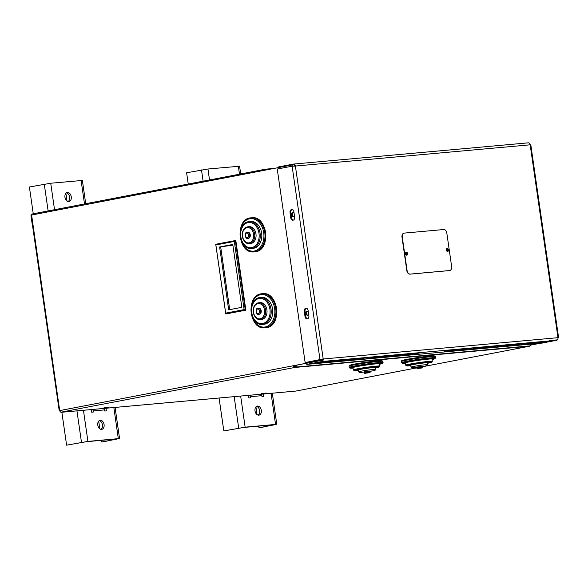 <?xml version="1.0" encoding="UTF-8"?>
<svg xmlns="http://www.w3.org/2000/svg" width="588" height="588" viewBox="0 0 588 588"><rect width="100%" height="100%" fill="white"/><g stroke="black" fill="none" stroke-linecap="round" stroke-linejoin="round"><path stroke-width="0.88" d="M416.554 367.868L416.444 367.11L422.522 366.236L422.632 366.993L416.554 367.868C417.708 368.882 415.378 368.735 421.309 368.044C422.243 368.051 422.684 367.698 422.632 366.993M432.974 356.548A16.324 0.808 171.8 0 0 418.164 357.519A16.324 0.808 171.8 0 0 403.684 360.767M405.691 365.177L405.36 362.899A13.443 0.669 -8.2 0 1 418.568 360.319A13.443 0.669 -8.2 0 1 431.967 359.062L432.298 361.341A13.443 0.669 171.8 0 0 418.899 362.598A13.443 0.669 171.8 0 0 405.691 365.177L406.72 365.92L410.806 365.685A12.671 0.632 -8.2 0 1 409.939 364.898A12.671 0.632 -8.2 0 1 427.932 362.296A12.671 0.632 -8.2 0 1 427.748 363.237A12.671 0.632 -8.2 0 1 427.527 363.274L432.055 362.039L432.298 361.341M411.012 367.118L410.74 365.221A8.453 0.419 -8.2 0 1 419.038 363.597A8.453 0.419 -8.2 0 1 427.461 362.811L427.741 364.707A8.453 0.419 171.8 0 0 419.317 365.501A8.453 0.419 171.8 0 0 411.012 367.118L412.012 367.838L424.727 366.199A7.681 0.382 -8.2 0 1 422.574 366.581L424.756 366.192C429.24 365.075 426.807 365.861 427.741 364.707M531.648 344.046L530.016 345.869A1.845 1.345 84.8 0 1 529.391 346.236L422.596 366.736M416.554 367.897L295.882 391.064A1.845 1.345 84.8 0 1 295.779 391.079A1.845 1.345 84.8 0 1 295.683 391.079M380.568 361.289A16.324 0.808 171.8 0 0 365.758 362.259A16.324 0.808 171.8 0 0 351.279 365.508M109.015 407.264L103.878 407.896L109.015 407.264M266.239 393.041L261.101 393.666L266.239 393.041M364.148 372.616L364.038 371.851L370.117 370.977L370.227 371.734L364.148 372.616C365.302 373.623 362.972 373.476 368.904 372.785C369.837 372.792 370.278 372.439 370.227 371.734M353.278 369.918L352.954 367.64A13.443 0.669 -8.2 0 1 366.162 365.06A13.443 0.669 -8.2 0 1 379.561 363.803L379.892 366.081A13.443 0.669 171.8 0 0 366.486 367.338A13.443 0.669 171.8 0 0 353.278 369.918L354.314 370.668L358.401 370.425A12.671 0.632 -8.2 0 1 357.533 369.639A12.671 0.632 -8.2 0 1 375.526 367.037A12.671 0.632 -8.2 0 1 375.342 367.978A12.671 0.632 -8.2 0 1 375.122 368.014L379.65 366.78L379.892 366.081M358.606 371.859L358.327 369.962A8.453 0.419 -8.2 0 1 366.633 368.345A8.453 0.419 -8.2 0 1 375.056 367.551L375.328 369.448A8.453 0.419 171.8 0 0 366.905 370.242A8.453 0.419 171.8 0 0 358.606 371.859L359.606 372.579L372.314 370.94A7.681 0.382 -8.2 0 1 370.168 371.322L372.351 370.932C376.835 369.815 374.394 370.602 375.328 369.448M530.758 345.038L539.733 343.319M530.685 345.112L540.357 343.26M247.533 232.245A3.072 2.242 84.8 0 1 247.791 232.201A3.072 2.242 84.8 0 1 250.29 234.95A3.072 2.242 84.8 0 1 248.511 238.294A3.072 2.242 84.8 0 1 248.349 238.316A3.072 2.242 84.8 0 1 248.085 238.324M249.216 221.661L250.789 221.514A13.443 9.79 84.8 0 1 261.704 233.539A13.443 9.79 84.8 0 1 253.913 248.195A13.443 9.79 84.8 0 1 253.215 248.29L251.642 248.43A13.443 9.79 -95.2 0 0 252.34 248.334A13.443 9.79 -95.2 0 0 260.131 233.679A13.443 9.79 -95.2 0 0 249.216 221.661C236.266 222.146 238.809 250.282 251.642 248.43M247.835 226.799L249.143 226.681A8.453 6.152 84.8 0 1 256 234.237A8.453 6.152 84.8 0 1 251.105 243.447A8.453 6.152 84.8 0 1 250.664 243.506L249.356 243.63A8.453 6.152 -95.2 0 0 249.797 243.564A8.453 6.152 -95.2 0 0 254.692 234.355A8.453 6.152 -95.2 0 0 247.835 226.799C244.77 227.35 242.925 229.548 242.3 233.392C241.381 239.86 246.828 244.689 249.356 243.63M31.076 215.142L292.229 164.941L294.243 164.633L294.397 165.698A1.154 0.838 -95.2 0 1 294.559 166.147M306.598 363.259L293.294 365.751L320.416 360.54L320.298 359.738L305.135 362.568L277.249 169.035L292.118 166.176L295.397 166.051A2.308 1.676 -95.2 0 0 293.53 164.074A2.308 1.676 -95.2 0 0 293.412 164.089L278.308 166.97L278.403 167.595M235.81 240.463L245.857 310.17L225.777 313.97L225.696 313.147L244.145 309.611L245.328 310.214L235.288 240.507L234.318 241.418L215.869 244.961L215.737 244.263L235.81 240.463M293.236 212.569A2.014 1.47 -95.2 0 0 292.265 214.635A2.014 1.47 -95.2 0 0 293.588 216.494M307.458 311.28A2.014 1.47 -95.2 0 0 306.488 313.345A2.014 1.47 -95.2 0 0 307.811 315.205M258.477 308.178A3.072 2.242 84.8 0 1 258.735 308.134A3.072 2.242 84.8 0 1 261.226 310.876A3.072 2.242 84.8 0 1 259.448 314.227A3.072 2.242 84.8 0 1 259.286 314.249A3.072 2.242 84.8 0 1 259.021 314.257M260.161 297.594L261.733 297.447A13.443 9.79 84.8 0 1 272.648 309.472A13.443 9.79 84.8 0 1 264.857 324.128A13.443 9.79 84.8 0 1 264.152 324.223L262.579 324.363A13.443 9.79 -95.2 0 0 263.284 324.267A13.443 9.79 -95.2 0 0 271.075 309.611A13.443 9.79 -95.2 0 0 260.161 297.594C247.203 298.079 249.753 326.215 262.579 324.363M258.771 302.732L260.087 302.614A8.453 6.152 84.8 0 1 266.945 310.163A8.453 6.152 84.8 0 1 262.05 319.38A8.453 6.152 84.8 0 1 261.609 319.438L260.3 319.556A8.453 6.152 -95.2 0 0 260.741 319.497A8.453 6.152 -95.2 0 0 265.636 310.288A8.453 6.152 -95.2 0 0 258.771 302.732C255.714 303.276 253.869 305.481 253.237 309.325C252.318 315.793 257.772 320.622 260.3 319.556M443.653 229.533A3.844 2.624 -100.9 0 1 446.821 233.091L451.635 266.504A3.844 2.624 -100.9 0 1 449.739 270.509A3.844 2.624 -100.9 0 1 449.563 270.539L410.262 274.096A3.844 2.624 -100.9 0 1 407.094 270.531L402.28 237.126A3.844 2.624 -100.9 0 1 404.176 233.113A3.844 2.624 -100.9 0 1 404.353 233.091L443.653 229.533M449.6 270.531A3.844 2.624 -100.9 0 1 449.467 270.568A3.844 2.624 -100.9 0 1 449.291 270.59L409.983 274.148A3.844 2.624 -100.9 0 1 406.815 270.583L402.001 237.177A3.844 2.624 -100.9 0 1 403.897 233.164A3.844 2.624 -100.9 0 1 404.037 233.149M447.549 251.488A1.536 1.051 79.1 0 0 448.152 249.819A1.536 1.051 79.1 0 0 446.976 248.496M446.351 250.062A1.536 1.051 -100.9 0 1 447.108 248.452A1.536 1.051 -100.9 0 1 448.431 249.768A1.536 1.051 -100.9 0 1 447.689 251.473A1.536 1.051 -100.9 0 1 446.351 250.062M406.668 255.185A1.536 1.051 79.1 0 0 407.271 253.516A1.536 1.051 79.1 0 0 406.095 252.193M405.47 253.759A1.536 1.051 -100.9 0 1 406.227 252.156A1.536 1.051 -100.9 0 1 407.55 253.465A1.536 1.051 -100.9 0 1 406.808 255.17A1.536 1.051 -100.9 0 1 405.47 253.759M405.691 252.539A1.345 0.919 -100.9 0 1 405.992 252.392A1.345 0.919 -100.9 0 1 407.161 253.634A1.345 0.919 -100.9 0 1 406.499 255.038A1.345 0.919 -100.9 0 1 406.168 255.016M446.571 248.842A1.345 0.919 -100.9 0 1 446.865 248.695A1.345 0.919 -100.9 0 1 448.041 249.937A1.345 0.919 -100.9 0 1 447.372 251.341A1.345 0.919 -100.9 0 1 447.042 251.311M229.717 309.648L220.669 246.879L232.877 245.108M232.782 244.446L241.844 307.318L228.688 309.847L219.625 246.975L232.782 244.446M220.669 246.879L219.625 246.975M215.737 244.263L225.777 313.97L245.857 310.17M225.696 313.147L215.869 244.961M244.145 309.611L234.318 241.418M104.789 408.359A2.308 1.676 -95.2 0 0 104.62 409.887L93.088 410.931L93.257 412.07L91.684 412.21L91.302 409.579M93.264 409.402A2.308 1.676 -95.2 0 0 93.088 410.931M91.419 409.564A4.608 3.359 -95.2 0 0 91.375 410.101M33.259 213.782L29.4 186.999L50.722 183.228L82.371 180.45L85.723 203.713M68.767 201.596A4.608 3.146 -100.9 0 1 64.989 197.48A4.608 3.146 -100.9 0 1 67.238 192.511A4.608 3.146 -100.9 0 1 71.199 196.443A4.608 3.146 -100.9 0 1 68.972 201.566A4.608 3.146 -100.9 0 1 68.767 201.596M105.972 408.248L106.354 410.88L104.782 411.027L104.62 409.887M101.474 440.339L101.717 441.992L103.29 441.853L118.32 438.648L87.921 441.397L66.606 445.167L61.858 412.239M101.592 429.387A4.608 3.146 -100.9 0 1 97.814 425.271A4.608 3.146 -100.9 0 1 100.063 420.31A4.608 3.146 -100.9 0 1 104.025 424.242A4.608 3.146 -100.9 0 1 101.805 429.358A4.608 3.146 -100.9 0 1 101.592 429.387M66.606 445.167L86.274 441.713L116.564 438.971M100.945 429.358A4.608 3.146 79.1 0 0 102.371 424.558A4.608 3.146 79.1 0 0 99.269 420.633M68.12 201.559A4.608 3.146 79.1 0 0 69.546 196.759A4.608 3.146 79.1 0 0 66.444 192.835M101.717 441.992L116.586 439.14M65.885 193.327L66.995 201.052M98.711 421.126L99.82 428.85M262.013 394.136A2.308 1.676 -95.2 0 0 261.844 395.665L250.312 396.709L250.473 397.841L248.9 397.988L248.526 395.356M250.481 395.173A2.308 1.676 -95.2 0 0 250.312 396.709M248.643 395.342A4.608 3.359 -95.2 0 0 248.599 395.878M263.196 394.026L263.578 396.657L262.005 396.804L261.844 395.665M258.698 426.116L258.94 427.77L260.513 427.63L275.544 424.426L245.145 427.175L223.822 430.945L219.081 398.017M258.816 415.165A4.608 3.146 -100.9 0 1 255.038 411.049A4.608 3.146 -100.9 0 1 257.287 406.087A4.608 3.146 -100.9 0 1 261.248 410.02A4.608 3.146 -100.9 0 1 259.021 415.135A4.608 3.146 -100.9 0 1 258.816 415.165M188.241 184.029L186.624 172.776L207.946 169.006L239.595 166.228L240.713 173.96M223.822 430.945L243.491 427.491L273.788 424.749M258.169 415.128A4.608 3.146 79.1 0 0 259.595 410.336A4.608 3.146 79.1 0 0 256.493 406.411M258.94 427.77L273.81 424.918M255.934 406.903L257.044 414.621M293.655 164.067L528.2 142.855A2.308 1.676 84.8 0 1 528.318 142.833A2.308 1.676 84.8 0 1 530.178 144.81L530.81 144.802L558.6 337.666L557.975 337.681A2.308 1.676 84.8 0 1 557.38 339.864L549.67 340.511A2.308 1.676 84.8 0 1 549.582 340.614L557.336 339.908A2.308 1.676 84.8 0 1 556.645 340.276L542.004 343.113L306.76 364.391L321.864 361.517A2.308 1.676 -95.2 0 0 323.187 358.923L305.135 362.568M293.28 164.765L293.184 164.111M293.508 164.736L293.412 164.089M306.76 364.391L306.598 363.252L322.43 360.238L322.342 359.628A1.154 0.838 84.8 0 0 322.356 359.077L557.975 337.681L530.178 144.81L295.397 166.051L323.187 358.923M321.695 360.378L321.864 361.517L556.645 340.276M446.954 251.245A1.345 0.919 79.1 0 0 447.211 250.091A1.345 0.919 79.1 0 0 446.512 248.937M406.073 254.942A1.345 0.919 79.1 0 0 406.337 253.788A1.345 0.919 79.1 0 0 405.632 252.634M481.616 348.346L494.008 346.104L481.616 348.346M497.845 345.817L485.453 348.067L497.83 345.737M496.816 346.971L507.635 344.869L496.786 346.817M507.819 345.979L520.211 343.737L507.819 345.979M524.048 343.451L511.656 345.693L524.033 343.363M521.446 344.744L533.838 342.503L521.446 344.744M534.022 343.605L546.414 341.363L534.022 343.605M550.25 341.077L537.858 343.319L550.243 340.996M404.573 355.321L416.965 353.072L404.573 355.321M396.187 356.078L408.579 353.829L396.187 356.078M394.599 355.159L382.207 357.401L394.592 355.079M378.371 357.688L390.763 355.446L378.371 357.688M374.181 358.07L386.573 355.821L374.181 358.07M369.984 358.445L382.376 356.203L369.984 358.445M352.168 360.062L364.56 357.813L352.168 360.062M347.978 360.437L360.363 358.195L347.978 360.437M325.965 362.428L338.357 360.187L325.965 362.428M321.768 362.811L334.16 360.562L321.768 362.811M328.045 361.179L317.226 363.281L328.045 361.179M448.6 351.337L459.419 349.235L448.578 351.183M451.216 351.102L463.609 348.853L451.216 351.102M455.413 350.72L467.805 348.478L455.413 350.72M471.642 348.192L459.25 350.433L471.627 348.103M470.606 349.346L481.425 347.243L470.584 349.191M474.803 348.963L485.622 346.861L474.781 348.809M501.005 346.597L511.825 344.494L500.983 346.442M503.622 346.361L516.014 344.112L503.622 346.361M529.832 343.987L542.224 341.746L529.832 343.987M391.998 356.453L404.39 354.211L391.998 356.453M343.782 360.819L356.174 358.577L343.782 360.819M339.592 361.194L351.984 358.952L339.592 361.194M330.155 362.054L342.547 359.805L330.155 362.054M313.389 363.568L325.774 361.326L313.389 363.568M408.77 354.939L421.162 352.697L408.77 354.939M400.384 355.696L412.776 353.454L400.384 355.696M365.795 358.827L378.187 356.585L365.795 358.827M366.824 357.673L356.005 359.775L366.824 357.673M444.403 351.712L455.222 349.61L444.381 351.558M477.419 348.728L489.811 346.486L477.419 348.728M525.635 344.37L538.027 342.12L525.635 344.37M304.253 311.28A2.69 1.955 84.8 0 1 305.944 308.237A2.69 1.955 84.8 0 1 308.112 310.545L308.876 315.859A2.69 1.955 84.8 0 1 307.193 318.902A2.69 1.955 84.8 0 1 305.025 316.601L304.253 311.28L305.04 311.214L305.811 316.528A2.69 1.955 -95.2 0 0 307.583 318.814M306.341 308.252A2.69 1.955 -95.2 0 0 305.04 311.214M290.031 212.569A2.69 1.955 84.8 0 1 291.714 209.526A2.69 1.955 84.8 0 1 293.89 211.834L294.654 217.148A2.69 1.955 84.8 0 1 292.971 220.191A2.69 1.955 84.8 0 1 290.795 217.883L290.031 212.569L290.817 212.503L291.582 217.817A2.69 1.955 -95.2 0 0 293.353 220.103M292.118 209.541A2.69 1.955 -95.2 0 0 290.817 212.503M292.942 166.375L292.118 166.176M322.356 359.077L320.298 359.738M320.747 359.305L319.96 359.378L292.17 166.514M320.798 359.643L320.012 359.716M557.99 337.835L558.6 337.666M321.467 360.4L321.629 361.539M557.203 340.026L549.67 340.511M322.43 360.238L320.416 360.54M294.419 215.539A2.014 1.47 84.8 0 1 293.383 216.553A2.014 1.47 84.8 0 1 293.28 216.568A2.014 1.47 84.8 0 1 291.633 214.694A2.014 1.47 84.8 0 1 292.912 212.555A2.014 1.47 84.8 0 1 294.074 213.135M308.649 314.257A2.014 1.47 84.8 0 1 307.605 315.264A2.014 1.47 84.8 0 1 307.502 315.278A2.014 1.47 84.8 0 1 305.856 313.404A2.014 1.47 84.8 0 1 307.142 311.265A2.014 1.47 84.8 0 1 308.303 311.846M31.046 215.274A1.845 1.345 -95.2 0 0 31.032 216.083L32.575 226.792M267.15 169.756L266.298 169.3A1.845 1.345 -95.2 0 0 265.702 169.168A1.845 1.345 -95.2 0 0 265.607 169.182L32.09 214.01A1.845 1.345 -95.2 0 0 31.09 215.09M295.94 365.302L294.992 366.361A0.919 0.669 84.8 0 1 294.684 366.544L294.816 367.456A1.845 1.345 -95.2 0 0 295.441 367.088L297.263 365.052M293.919 365.692A0.919 0.632 79.1 0 0 294.684 366.544M529.391 346.236L294.816 367.456A1.845 1.257 -100.9 0 1 293.294 365.751L59.785 410.578A1.845 1.257 79.1 0 0 61.299 412.284L295.882 391.064M60.829 412.203L294.816 367.456M31.598 214.973L59.623 410.071M421.273 368.051L418.134 368.338L421.273 368.051M435.304 356.644L434.245 355.872C433.701 355.74 429.769 355.931 419.634 357.313L407.139 359.327C398.164 361.326 403.324 360.444 401.766 360.767L401.472 361.517A17.089 0.845 -8.2 0 1 418.266 358.239A17.089 0.845 -8.2 0 1 435.304 356.644L435.473 357.783A17.089 0.845 171.8 0 0 418.435 359.378A17.089 0.845 171.8 0 0 401.641 362.656L402.295 363.362L405.426 363.355A16.324 0.808 -8.2 0 1 407.866 361.921A16.324 0.808 -8.2 0 1 429.284 358.834A16.324 0.808 -8.2 0 1 432.033 359.518L435.01 358.658L435.473 357.783M368.867 372.792L365.721 373.079L368.867 372.792M382.898 361.385L381.84 360.613C381.296 360.481 377.356 360.672 367.228 362.054L354.733 364.068C345.759 366.067 350.918 365.185 349.353 365.508L349.066 366.258A17.089 0.845 -8.2 0 1 365.861 362.98A17.089 0.845 -8.2 0 1 382.898 361.385L383.06 362.524A17.089 0.845 171.8 0 0 366.023 364.119A17.089 0.845 171.8 0 0 349.228 367.397L349.889 368.103L353.021 368.095A16.324 0.808 -8.2 0 1 355.461 366.662A16.324 0.808 -8.2 0 1 376.879 363.575A16.324 0.808 -8.2 0 1 379.627 364.259L382.604 363.399L383.06 362.524M247.35 237.633A2.308 1.676 84.8 0 1 245.424 234.487A2.308 1.676 84.8 0 1 248.29 233.943A2.308 1.676 84.8 0 1 247.35 237.633M247.982 238.346A3.072 2.242 -95.2 0 0 249.76 234.994A3.072 2.242 -95.2 0 0 247.269 232.245C244.189 231.599 244.946 239.544 247.82 238.368A3.072 2.242 -95.2 0 0 247.982 238.346M255.743 251.679A17.089 12.451 84.8 0 1 254.854 251.804L255.78 251.679C271.428 249.635 267.422 215.414 251.774 217.766A17.089 12.451 84.8 0 1 265.644 233.046A17.089 12.451 84.8 0 1 255.743 251.679M254.957 251.752A17.089 12.451 -95.2 0 0 264.857 233.12A17.089 12.451 -95.2 0 0 250.988 217.832C234.597 218.405 237.839 254.251 254.067 251.877A17.089 12.451 -95.2 0 0 254.957 251.752M254.325 251.039A16.324 11.892 84.8 0 1 240.705 228.783A16.324 11.892 84.8 0 1 260.976 224.888A16.324 11.892 84.8 0 1 254.325 251.039M251.708 247.621A12.671 9.232 84.8 0 1 241.131 230.342A12.671 9.232 84.8 0 1 256.875 227.321A12.671 9.232 84.8 0 1 251.708 247.621M249.165 242.851A7.681 5.593 84.8 0 1 242.756 232.378A7.681 5.593 84.8 0 1 252.296 230.547A7.681 5.593 84.8 0 1 249.165 242.851M292.405 166.154L292.229 164.941M258.294 313.566A2.308 1.676 84.8 0 1 256.368 310.42A2.308 1.676 84.8 0 1 259.234 309.876A2.308 1.676 84.8 0 1 258.294 313.566M258.926 314.279A3.072 2.242 -95.2 0 0 260.704 310.927A3.072 2.242 -95.2 0 0 258.213 308.178C255.133 307.531 255.89 315.477 258.764 314.301A3.072 2.242 -95.2 0 0 258.926 314.279M266.687 327.612A17.089 12.451 84.8 0 1 265.791 327.736L266.724 327.604C282.372 325.568 278.367 291.347 262.711 293.699A17.089 12.451 84.8 0 1 276.588 308.979A17.089 12.451 84.8 0 1 266.687 327.612M265.901 327.685A17.089 12.451 -95.2 0 0 275.801 309.053A17.089 12.451 -95.2 0 0 261.925 293.765C245.534 294.338 248.775 330.184 265.004 327.81A17.089 12.451 -95.2 0 0 265.901 327.685M265.269 326.972A16.324 11.892 84.8 0 1 251.642 304.716A16.324 11.892 84.8 0 1 271.913 300.821A16.324 11.892 84.8 0 1 265.269 326.972M262.652 323.554A12.671 9.232 84.8 0 1 252.076 306.274A12.671 9.232 84.8 0 1 267.812 303.254A12.671 9.232 84.8 0 1 262.652 323.554M260.109 318.784A7.681 5.593 84.8 0 1 253.693 308.31A7.681 5.593 84.8 0 1 263.233 306.48A7.681 5.593 84.8 0 1 260.109 318.784M84.496 203.948L81.115 180.479M50.722 183.228L54.537 209.696M83.437 410.284L87.921 441.397M118.32 438.648L113.837 407.535M81.475 442.316L76.947 410.872M48.128 210.93L44.269 184.147M240.661 396.062L245.145 427.175M275.544 424.426L271.061 393.313M239.485 174.195L238.338 166.25M207.946 169.006L209.519 179.943M238.699 428.093L234.164 396.65M203.117 181.178L201.493 169.925M305.025 316.601L305.811 316.528M290.795 217.883L291.582 217.817M272.428 168.741L266.298 169.3M265.798 169.16L274.199 168.403M295.441 367.088L530.016 345.869M401.472 361.517L401.641 362.656M349.066 366.258L349.228 367.397M247.791 232.201L247.269 232.245M248.349 238.316L247.82 238.368M251.774 217.766L250.988 217.832M254.854 251.804L254.067 251.877M258.735 308.134L258.213 308.178M259.286 314.249L258.764 314.301M262.711 293.699L261.925 293.765M265.791 327.736L265.004 327.81M119.577 438.626L115.079 407.425M276.801 424.396L272.303 393.203M528.318 142.833L293.53 164.074M265.702 169.168L274.251 168.396M61.225 412.298L295.779 391.079M31.032 215.127L59.167 410.387"/></g></svg>
